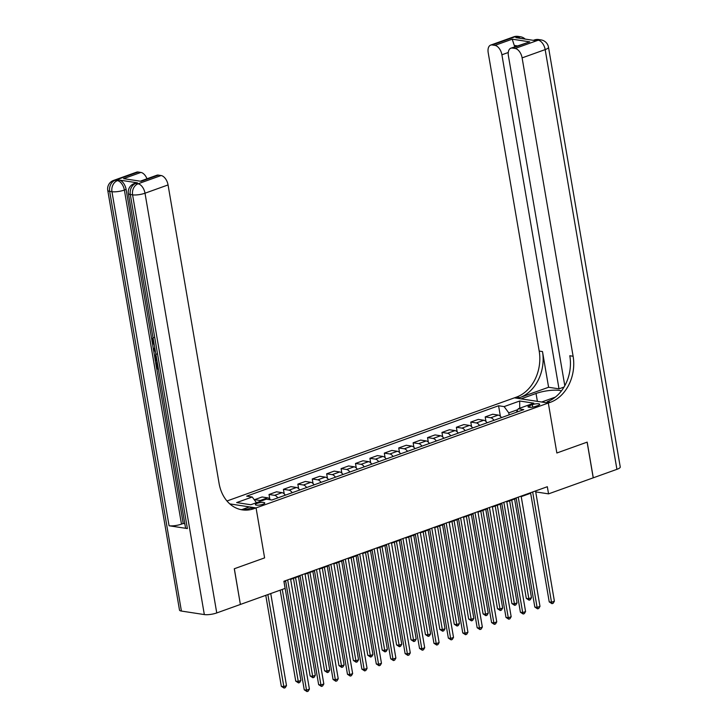 <?xml version="1.0" encoding="UTF-8"?>
<svg xmlns="http://www.w3.org/2000/svg" width="728" height="728" viewBox="0 0 728 728"><rect width="100%" height="100%" fill="white"/><g stroke="black" fill="none" stroke-linecap="round" stroke-linejoin="round"><path stroke-width="1.09" d="M262.99 504.258A4.777 1.156 -9.7 0 0 264.774 503.002A4.777 1.156 -9.7 0 0 262.016 502.42A4.777 1.156 -9.7 0 0 257.13 503.357A4.777 1.156 -9.7 0 0 255.355 504.613A4.777 1.156 -9.7 0 0 258.103 505.187A4.777 1.156 -9.7 0 0 262.99 504.258M240.376 604.422L234.343 568.741L264.601 557.885L256.065 507.916L548.32 403.03L514.396 397.843L226.963 500.991M535.708 491.9L548.548 493.866L547.329 486.723L283.893 581.263L285.112 588.397L240.44 604.431M532.295 404.659L529.756 405.569A4.632 1.119 -9.7 0 0 528.037 406.779A4.632 1.119 -9.7 0 0 530.703 407.343A4.632 1.119 -9.7 0 0 535.444 406.433L537.983 405.523A4.632 1.119 -9.7 0 0 539.703 404.313A4.632 1.119 -9.7 0 0 537.037 403.749A4.632 1.119 -9.7 0 0 532.295 404.659L532.714 407.116M216.753 612.94A8.954 2.175 170.3 0 1 204.331 614.578L132.587 194.849L130.294 194.494A8.954 7.016 98.7 0 1 135.745 183.447A8.954 5.123 -109.7 0 0 134.189 183.583L135.918 182.965A8.954 5.123 70.3 0 1 137.474 182.828L135.745 183.447L138.038 183.802L161.097 175.53A8.954 5.123 70.3 0 1 168.059 184.93L145.008 193.211L216.753 612.94L240.386 604.458L234.279 568.759L264.601 557.885L256.065 507.916L229.802 503.894M517.781 409.637L508.763 412.867L504.122 406.597L498.58 405.751L246.674 496.15L252.225 496.996L256.447 502.711M504.122 406.597L519.692 401.01L533.806 403.175L518.245 408.763L516.416 412.257M252.225 496.996L236.655 502.584L250.778 504.741L266.339 499.162L271.881 500.009L523.787 409.609L518.245 408.763M616.916 469.333L545.172 49.604A8.954 2.175 -9.7 0 0 548.503 47.256L620.247 466.976A8.954 2.175 170.3 0 1 616.916 469.333L593.284 477.814L587.178 442.124L556.856 452.998L587.123 442.142L593.22 477.832L548.548 493.866M555.382 397.097L541.668 402.02L548.32 403.03L556.856 452.998L548.32 403.03L550.395 402.293A37.328 29.247 98.7 0 0 573.109 356.256L522.113 57.876A8.954 5.123 -109.7 0 0 515.142 48.467L538.201 40.195L535.908 39.849L534.179 40.468L515.852 37.656L517.581 37.037L515.288 36.691L492.228 44.963L494.931 45.382L512.23 39.175L529.738 41.851L510.883 48.194A8.954 5.123 -109.7 0 0 508.408 55.783L564.801 385.713M283.984 581.772L285.667 581.162M290.654 579.379L300.072 575.994M305.059 574.201L314.487 570.825M319.474 569.032L328.901 565.647M333.879 563.863L343.307 560.478M348.293 558.685L357.721 555.309M362.708 553.517L372.135 550.131M377.113 548.348L386.541 544.963M391.528 543.179L400.955 539.794M405.942 538.001L415.36 534.625M420.347 532.832L429.775 529.447M434.762 527.663L444.189 524.278M449.167 522.486L458.594 519.11M463.581 517.317L473.009 513.932M477.996 512.148L487.423 508.763M492.401 506.97L501.829 503.594M506.815 501.801L516.243 498.416M521.23 496.632L530.648 493.247M509.109 414.878L508.763 412.867M498.58 405.751L500.382 416.298M501.437 417.626A5.97 3.413 -109.7 0 0 498.234 415.078L492.683 414.232L485.194 416.916L485.967 421.476M261.325 500.955A5.97 3.413 -109.7 0 0 260.16 500.509L254.618 499.663L254.745 500.409M254.618 499.663L262.107 496.978L267.658 497.825A5.97 3.413 -109.7 0 1 270.461 499.79M277.787 497.888A5.97 3.413 -109.7 0 0 274.574 495.34L269.023 494.494L269.806 499.044M269.023 494.494L276.522 491.8L282.064 492.656A5.97 3.413 -109.7 0 1 285.276 495.204M292.192 492.72A5.97 3.413 -109.7 0 0 288.989 490.171L283.438 489.325L284.22 493.875M283.438 489.325L290.936 486.632L296.478 487.478A5.97 3.413 -109.7 0 1 299.69 490.026M306.606 487.551A5.97 3.413 -109.7 0 0 303.394 484.994L297.852 484.147L298.626 488.706M297.852 484.147L305.341 481.463L310.892 482.309A5.97 3.413 -109.7 0 1 314.096 484.857M321.012 482.373A5.97 3.413 -109.7 0 0 317.808 479.825L312.257 478.979L313.04 483.529M312.257 478.979L319.756 476.285L325.298 477.14A5.97 3.413 -109.7 0 1 328.51 479.688M335.426 477.204A5.97 3.413 -109.7 0 0 332.214 474.656L326.672 473.81L327.445 478.36M326.672 473.81L334.161 471.116L339.712 471.962A5.97 3.413 -109.7 0 1 342.924 474.52M349.84 472.035A5.97 3.413 -109.7 0 0 346.628 469.487L341.086 468.632L341.86 473.191M341.086 468.632L348.576 465.947L354.126 466.794A5.97 3.413 -109.7 0 1 357.33 469.342M364.246 466.857A5.97 3.413 -109.7 0 0 361.043 464.309L355.491 463.463L356.274 468.013M355.491 463.463L362.99 460.769L368.532 461.625A5.97 3.413 -109.7 0 1 371.744 464.173M378.66 461.689A5.97 3.413 -109.7 0 0 375.448 459.141L369.906 458.294L370.679 462.844M369.906 458.294L377.395 455.601L382.946 456.447A5.97 3.413 -109.7 0 1 386.149 459.004M393.075 456.52A5.97 3.413 -109.7 0 0 389.862 453.972L384.311 453.116L385.094 457.675M384.311 453.116L391.81 450.432L397.351 451.278A5.97 3.413 -109.7 0 1 400.564 453.826M407.48 451.342A5.97 3.413 -109.7 0 0 404.277 448.794L398.726 447.947L399.508 452.498M398.726 447.947L406.224 445.263L411.766 446.109A5.97 3.413 -109.7 0 1 414.978 448.657M421.894 446.173A5.97 3.413 -109.7 0 0 418.682 443.625L413.14 442.779L413.914 447.329M413.14 442.779L420.629 440.085L426.18 440.931A5.97 3.413 -109.7 0 1 429.384 443.489M436.3 441.004A5.97 3.413 -109.7 0 0 433.096 438.456L427.545 437.601L428.328 442.16M427.545 437.601L435.044 434.916L440.586 435.763A5.97 3.413 -109.7 0 1 443.798 438.311M450.714 435.835A5.97 3.413 -109.7 0 0 447.502 433.278L441.96 432.432L442.733 436.982M441.96 432.432L449.449 429.748L455 430.594A5.97 3.413 -109.7 0 1 458.212 433.142M465.128 430.658A5.97 3.413 -109.7 0 0 461.916 428.11L456.374 427.263L457.148 431.813M456.374 427.263L463.863 424.57L469.414 425.425A5.97 3.413 -109.7 0 1 472.618 427.973M479.534 425.489A5.97 3.413 -109.7 0 0 476.33 422.941L470.779 422.085L471.562 426.644M470.779 422.085L478.278 419.401L483.82 420.247A5.97 3.413 -109.7 0 1 487.032 422.795M493.948 420.32A5.97 3.413 -109.7 0 0 490.736 417.763L485.194 416.916M519.719 408.226L519.692 401.01M530.566 492.738L549.221 601.892L551.515 602.238L532.668 491.982M554.399 601.21L553.162 603.266L552.006 603.685L551.515 602.238L554.399 601.21L535.553 490.954M552.006 603.685L549.221 601.892M502.111 417.39L501.31 417.426M509.627 500.791L526.308 598.389L528.601 598.735L531.476 597.697L514.605 499.008M511.729 500.036L529.092 600.172L526.308 598.389M531.476 597.697L530.248 599.763L529.092 600.172M516.152 497.916L534.816 607.061L537.1 607.416L518.254 497.16M539.985 606.379L538.747 608.444L537.601 608.854L537.1 607.416L539.985 606.379L521.139 496.123M537.601 608.854L534.816 607.061M501.747 503.084L520.402 612.239L522.695 612.585L503.849 502.329M525.57 611.547L524.342 613.613L523.186 614.023L522.695 612.585L525.57 611.547L506.724 501.292M523.186 614.023L520.402 612.239M487.332 508.253L505.987 617.408L508.28 617.754L489.434 507.498M511.165 616.725L509.928 618.782L508.772 619.2L508.28 617.754L511.165 616.725L492.319 506.47M508.772 619.2L505.987 617.408M487.696 422.559L486.895 422.595M495.213 505.969L511.893 603.558L514.186 603.903L517.071 602.875L500.2 504.176M497.315 505.214L514.678 605.35L511.893 603.558M517.071 602.875L515.834 604.932L514.678 605.35M473.291 427.727L472.481 427.764M480.799 511.138L497.488 608.726L499.772 609.081L502.657 608.044L485.785 509.345M482.901 510.383L500.273 610.519L497.488 608.726M502.657 608.044L501.419 610.11L500.273 610.519M458.877 432.905L458.076 432.942M466.393 516.307L483.074 613.895L485.367 614.25L488.242 613.213L471.38 514.523M468.495 515.551L485.858 615.688L483.074 613.895M488.242 613.213L487.014 615.278L485.858 615.688M472.918 513.431L491.582 622.577L493.866 622.931L475.02 512.676M496.751 621.894L495.522 623.96L494.367 624.369L493.866 622.931L496.751 621.894L477.905 511.638M494.367 624.369L491.582 622.577M444.462 438.074L443.661 438.11M451.979 521.485L468.659 619.073L470.952 619.419L473.837 618.39L456.966 519.692M454.081 520.729L471.444 620.866L468.659 619.073M473.837 618.39L472.599 620.447L471.444 620.866M561.406 390.918A16.799 4.077 -9.7 0 0 536.035 393.484L521.048 398.862L514.396 397.843L516.471 397.097A37.328 29.247 98.7 0 0 539.193 351.069L488.197 52.689A8.954 5.123 -109.7 0 1 490.672 45.1L513.722 36.828A8.954 5.123 70.3 0 1 515.288 36.691A8.954 7.016 98.7 0 1 518.109 36.4A8.954 8.954 0 0 0 513.722 36.828M564.036 387.05L559.004 388.852L501.901 54.782A8.954 5.123 -109.7 0 0 494.931 45.382M548.594 387.26L519.774 397.606A37.328 29.247 98.7 0 0 542.496 351.569L548.594 387.26L559.004 388.852M529.738 41.851L512.439 48.057L515.142 48.467M512.439 48.057A8.954 5.123 -109.7 0 0 510.883 48.194M492.228 44.963A8.954 5.123 -109.7 0 0 490.672 45.1M517.299 45.891L514.259 45.427A8.954 5.123 70.3 0 1 514.869 46.756M550.395 402.293L547.092 401.783A37.328 29.247 98.7 0 0 569.815 355.746L573.109 356.256M514.259 45.427L512.23 39.175M153.381 339.794L153.744 341.914M158.395 369.114L156.693 368.85L155.656 362.817L157.212 362.58L158.103 367.422M137.474 182.828L119.146 180.025A8.954 5.123 70.3 0 1 126.108 189.435L124.379 190.054L181.481 524.124A8.954 2.175 170.3 0 1 169.069 525.762L187.396 528.564A8.954 2.175 170.3 0 1 185.485 527.591L128.383 193.53A8.954 2.175 -9.7 0 0 130.294 194.494L187.396 528.564M184.83 523.75L183.21 523.496L156.775 368.869M155.737 362.781L155.428 360.961M154.654 356.465L153.59 350.223M153.344 348.748L152.261 342.424M151.77 339.585L126.108 189.435M241.842 509.618L249.413 506.897L256.065 507.916L253.99 508.663A37.328 29.247 -81.3 0 1 242.242 509.864A37.328 29.247 -81.3 0 1 219.064 483.31L168.059 184.93M123.587 178.642L141.096 181.317L123.587 178.642L140.886 172.436L138.184 172.017L115.124 180.298L117.417 180.644L119.146 180.025M140.886 172.436A8.954 5.123 70.3 0 1 146.983 178.779M169.069 525.762L111.957 191.692L109.673 191.346A8.954 7.016 98.7 0 1 115.124 180.298A8.954 5.123 -109.7 0 0 113.559 180.426L136.618 172.154A8.954 5.123 70.3 0 1 138.184 172.017M204.331 614.578L181.418 611.065A8.954 2.175 170.3 0 1 179.498 610.1L107.753 190.372A8.954 2.175 -9.7 0 0 109.673 191.346L181.418 611.065M140.968 180.935L156.829 175.248A8.954 5.123 70.3 0 1 158.395 175.111L141.096 181.317M161.097 175.53L158.395 175.111M183.21 523.496L181.481 524.124M253.99 508.663L250.687 508.153A37.328 29.247 -81.3 0 1 240.604 509.555M155.656 362.817L156.293 362.908L157.121 367.74L158.04 367.413M157.121 367.74L158.185 367.904M156.293 362.908L157.212 362.58M157.048 361.206L155.337 360.942L154.654 356.52L155.874 354.372M156.083 355.583L155.346 356.702L155.765 359.832L156.839 359.996M155.765 359.832L156.757 359.514M155.346 356.702L156.22 356.383M156.265 356.365L156.693 359.505M155.474 358.094L156.393 357.767M155.382 351.469L153.49 350.15L153.262 348.785L154.782 347.993M155 349.103L154.008 349.567L155.191 350.35M154.008 349.567L154.937 349.24M154.272 344.972L151.852 340.959L152.889 337.901L153.262 339.13L152.498 341.114L153.417 340.777M152.498 341.114L154.054 343.734M153.763 337.583L153.053 337.838M458.513 518.6L477.168 627.745L479.461 628.1L460.615 517.845M482.345 627.063L481.108 629.129L479.952 629.538L479.461 628.1L482.345 627.063L463.499 516.807M479.952 629.538L477.168 627.745M444.098 523.769L462.753 632.923L465.046 633.269L446.2 523.013M467.931 632.241L466.694 634.297L465.547 634.716L465.046 633.269L467.931 632.241L449.085 521.985M465.547 634.716L462.753 632.923M429.693 528.947L448.348 638.092L450.641 638.447L431.795 528.191M453.517 637.41L452.288 639.466L451.132 639.885L450.641 638.447L453.517 637.41L434.671 527.154M451.132 639.885L448.348 638.092M415.279 534.115L433.934 643.261L436.227 643.616L417.381 533.36M439.111 642.578L437.874 644.644L436.718 645.054L436.227 643.616L439.111 642.578L420.265 532.323M436.718 645.054L433.934 643.261M400.864 539.284L419.528 648.439L421.812 648.785L402.966 538.529M424.697 647.756L423.459 649.813L422.313 650.231L421.812 648.785L424.697 647.756L405.851 537.501M422.313 650.231L419.528 648.439M430.057 443.243L429.256 443.279M437.574 526.653L454.254 624.242L456.538 624.597L459.423 623.559L442.551 524.861M439.676 525.898L457.038 626.035L454.254 624.242M459.423 623.559L458.185 625.616L457.038 626.035M415.643 448.421L414.842 448.457M423.159 531.822L439.839 629.411L442.133 629.765L445.017 628.728L428.146 530.039M425.261 531.067L442.624 631.203L439.839 629.411M445.017 628.728L443.78 630.794L442.624 631.203M401.237 453.589L400.427 453.626M408.745 536.991L425.425 634.589L427.718 634.934L430.603 633.906L413.731 535.207M410.847 536.245L428.219 636.381L425.425 634.589M430.603 633.906L429.365 635.963L428.219 636.381M386.823 458.758L386.022 458.795M394.339 542.169L411.02 639.757L413.313 640.112L416.189 639.075L399.317 540.376M396.442 541.414L413.804 641.55L411.02 639.757M416.189 639.075L414.96 641.131L413.804 641.55M372.408 463.936L371.608 463.964M379.925 547.338L396.605 644.926L398.899 645.281L401.783 644.244L384.912 545.554M382.027 546.582L399.39 646.719L396.605 644.926M401.783 644.244L400.546 646.309L399.39 646.719M386.459 544.462L405.114 653.608L407.407 653.962L388.561 543.707M410.283 652.925L409.054 654.982L407.898 655.4L407.407 653.962L410.283 652.925L391.436 542.669M407.898 655.4L405.114 653.608M358.003 469.105L357.193 469.141M365.511 552.506L382.2 650.104L384.484 650.45L387.369 649.422L370.497 550.723M367.613 551.751L384.985 651.888L382.2 650.104M387.369 649.422L386.131 651.478L384.985 651.888M372.044 549.631L390.699 658.776L392.993 659.131L374.147 548.876M395.877 658.094L394.64 660.16L393.484 660.569L392.993 659.131L395.877 658.094L377.031 547.838M393.484 660.569L390.699 658.776M343.589 474.274L342.788 474.31M351.105 557.684L367.786 655.273L370.079 655.619L372.954 654.59L356.092 555.892M353.207 556.929L370.57 657.065L367.786 655.273M372.954 654.59L371.726 656.647L370.57 657.065M357.63 554.8L376.294 663.954L378.578 664.3L359.732 554.044M381.463 663.272L380.234 665.328L379.079 665.738L378.578 664.3L381.463 663.272L362.617 553.016M379.079 665.738L376.294 663.954M329.174 479.443L328.374 479.479M336.691 562.853L353.371 660.442L355.664 660.797L358.549 659.759L341.678 561.06M338.793 562.098L356.156 662.234L353.371 660.442M358.549 659.759L357.311 661.825L356.156 662.234M343.225 559.969L361.88 669.123L364.173 669.469L345.327 559.222M367.058 668.44L365.82 670.497L364.664 670.916L364.173 669.469L367.058 668.44L348.212 558.185M364.664 670.916L361.88 669.123M314.769 484.62L313.968 484.657M322.286 568.022L338.966 665.62L341.25 665.965L344.135 664.928L327.263 566.238M324.388 567.267L341.751 667.403L338.966 665.62M344.135 664.928L342.897 666.994L341.751 667.403M328.81 565.146L347.465 674.292L349.759 674.647L330.912 564.391M352.643 673.609L351.406 675.675L350.259 676.085L349.759 674.647L352.643 673.609L333.797 563.354M350.259 676.085L347.465 674.292M300.355 489.789L299.554 489.826M307.871 573.2L324.551 670.788L326.845 671.134L329.729 670.106L312.858 571.407M309.973 572.445L327.336 672.581L324.551 670.788M329.729 670.106L328.492 672.162L327.336 672.581M314.405 570.315L333.06 679.47L335.353 679.815L316.507 569.56M338.229 678.778L337 680.844L335.845 681.253L335.353 679.815L338.229 678.778L319.383 568.523M335.845 681.253L333.06 679.47M285.949 494.958L285.139 494.995M293.457 578.369L310.137 675.957L312.43 676.312L315.315 675.275L298.444 576.576M295.559 577.613L312.931 677.75L310.137 675.957M315.315 675.275L314.077 677.34L312.931 677.75M299.991 575.484L318.646 684.639L320.939 684.984L302.093 574.729M323.824 683.956L322.586 686.013L321.43 686.431L320.939 684.984L323.824 683.956L304.977 573.7M321.43 686.431L318.646 684.639M285.576 580.662L304.24 689.807L306.524 690.162L287.678 579.907M309.409 689.125L308.171 691.19L307.025 691.6L306.524 690.162L309.409 689.125L290.563 578.869M307.025 691.6L304.24 689.807M280.18 590.171L295.732 681.126L298.025 681.481L300.901 680.443L284.029 581.754M282.282 589.416L298.516 682.919L295.732 681.126M300.901 680.443L299.672 682.509L298.516 682.919M265.775 595.34L281.317 686.304L283.611 686.65L286.495 685.621L270.752 593.557M267.877 594.585L284.102 688.096L281.317 686.304M286.495 685.621L285.258 687.678L284.102 688.096M490.736 417.763L498.234 415.078M476.33 422.941L483.82 420.247M461.916 428.11L469.414 425.425M447.502 433.278L455 430.594M433.096 438.456L440.586 435.763M418.682 443.625L426.18 440.931M404.277 448.794L411.766 446.109M389.862 453.972L397.351 451.278M375.448 459.141L382.946 456.447M361.043 464.309L368.532 461.625M346.628 469.487L354.126 466.794M332.214 474.656L339.712 471.962M317.808 479.825L325.298 477.14M303.394 484.994L310.892 482.309M288.989 490.171L296.478 487.478M274.574 495.34L282.064 492.656M260.16 500.509L267.658 497.825M530.066 407.352L529.756 405.569M519.774 397.606L516.471 397.097M542.496 351.569L539.193 351.069M548.503 47.256A8.954 8.954 0 0 0 541.022 39.904A8.954 7.016 -81.3 0 0 538.201 40.195A8.954 5.123 70.3 0 1 545.172 49.604L522.113 57.876M508.271 52.498L501.901 54.782M534.352 39.976A8.954 5.123 70.3 0 1 535.908 39.849A8.954 7.016 98.7 0 1 538.729 39.558A8.954 8.954 0 0 0 534.352 39.976L533.351 40.34M525.188 39.094A8.954 8.954 0 0 0 520.402 36.755A8.954 7.016 -81.3 0 0 517.581 37.037A8.954 5.123 70.3 0 1 520.202 38.329M537.382 401.365L536.035 393.484M124.379 190.054A8.954 5.123 -109.7 0 0 117.417 180.644A8.954 7.016 -81.3 0 0 111.957 191.692A8.954 2.175 -9.7 0 0 124.379 190.054M145.008 193.211A8.954 5.123 -109.7 0 0 138.038 183.802A8.954 7.016 -81.3 0 0 132.587 194.849A8.954 2.175 -9.7 0 0 145.008 193.211M538.729 39.558L541.022 39.904M518.109 36.4L520.402 36.755M113.559 180.426A8.954 8.954 0 0 0 107.753 190.372M134.189 183.583A8.954 8.954 0 0 0 128.383 193.53M156.666 354.081L155.746 354.409"/></g></svg>
